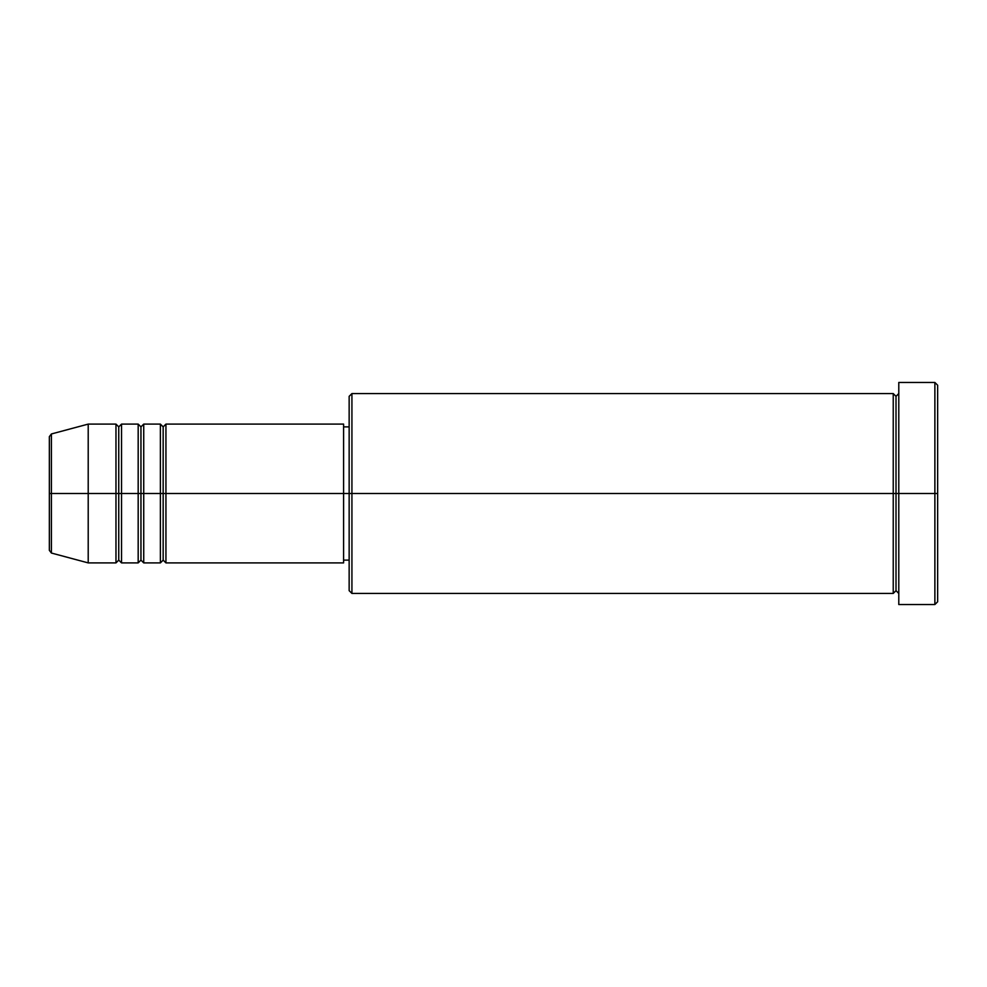 <?xml version="1.0" encoding="UTF-8"?>
<svg xmlns="http://www.w3.org/2000/svg" width="987" height="987" viewBox="0 0 987 987"><rect width="100%" height="100%" fill="white"/><g stroke="black" fill="none" stroke-linecap="round" stroke-linejoin="round"><path stroke-width="1.48" d="M49.35 493.5L49.35 550.351L49.35 493.5L49.35 550.351L51.41 553.041L51.41 493.5L51.41 553.041L51.41 493.5L49.35 493.5L49.35 436.649L49.35 493.5L88.213 493.5L51.41 493.5L51.41 433.959L51.41 493.5L51.41 433.959L49.35 436.649L49.35 493.5M898.787 593.434L896.011 590.658L893.235 593.434L893.235 393.566L893.235 493.5L896.011 493.5L896.011 396.342L896.011 493.5L896.011 396.342L896.011 493.5L898.787 493.5L898.787 604.537L898.787 382.462L898.787 493.5L934.874 493.5L934.874 604.537L934.874 493.5L937.65 493.5L937.65 385.238L937.65 601.762L937.65 493.5L351.927 493.5L351.927 593.434L351.927 493.5L343.599 493.5L343.599 562.898L343.599 493.5L165.939 493.5L165.939 424.102L165.939 493.5L163.163 493.5L163.163 426.877L163.163 493.5L160.387 493.5L160.387 424.102L160.387 493.5L143.732 493.5L143.732 424.102L143.732 493.5L140.956 493.5L140.956 426.877L140.956 493.5L138.18 493.5L138.18 424.102L138.18 493.5L121.524 493.5L121.524 424.102L121.524 493.5L118.748 493.5L118.748 426.877L118.748 493.5L115.972 493.5L115.972 424.102L115.972 493.5L88.213 493.5L88.213 562.898L88.213 493.5L115.972 493.5L115.972 424.102L88.213 424.102L88.213 493.5L88.213 424.102L51.41 433.959M165.939 562.898L163.163 560.122L160.387 562.898L160.387 493.5L163.163 493.5L163.163 426.877L163.163 560.122L163.163 493.5L163.163 560.122L163.163 493.5L165.939 493.5L165.939 562.898L343.599 562.898M143.732 562.898L140.956 560.122L138.18 562.898L138.18 493.5L140.956 493.5L140.956 426.877L140.956 560.122L140.956 493.5L140.956 560.122L140.956 493.5L143.732 493.5L143.732 562.898L160.387 562.898M121.524 562.898L118.748 560.122L115.972 562.898L115.972 493.5L118.748 493.5L118.748 426.877L118.748 560.122L118.748 493.5L118.748 560.122L118.748 493.5L121.524 493.5L121.524 562.898L138.18 562.898M115.972 424.102L118.748 426.877L121.524 424.102L121.524 493.5L138.18 493.5L138.18 424.102L140.956 426.877L143.732 424.102L143.732 493.5L160.387 493.5L160.387 424.102L163.163 426.877L165.939 424.102L165.939 493.5L343.599 493.5L343.599 424.102L343.599 493.5L349.151 493.5L349.151 590.658L349.151 396.342L349.151 493.5L893.235 493.5L893.235 393.566L351.927 393.566L351.927 493.5L351.927 393.566L349.151 396.342M934.874 493.5L934.874 382.462L934.874 493.5M893.235 493.5L893.235 593.434L893.235 493.5M896.011 493.5L896.011 590.658L896.011 493.5M115.972 493.5L115.972 562.898L115.972 493.5M121.524 493.5L121.524 562.898L121.524 493.5M138.18 493.5L138.18 562.898L138.18 493.5M143.732 493.5L143.732 562.898L143.732 493.5M160.387 493.5L160.387 562.898L160.387 493.5M165.939 493.5L165.939 562.898L165.939 493.5M893.235 593.434L351.927 593.434L349.151 590.658M898.787 604.537L934.874 604.537L937.65 601.762M893.235 393.566L896.011 396.342L898.787 393.566M349.151 560.122L343.599 560.122M115.972 562.898L88.213 562.898L51.41 553.041M138.18 424.102L121.524 424.102M937.65 385.238L934.874 382.462L898.787 382.462M349.151 426.877L343.599 426.877M343.599 424.102L165.939 424.102M160.387 424.102L143.732 424.102"/></g></svg>

